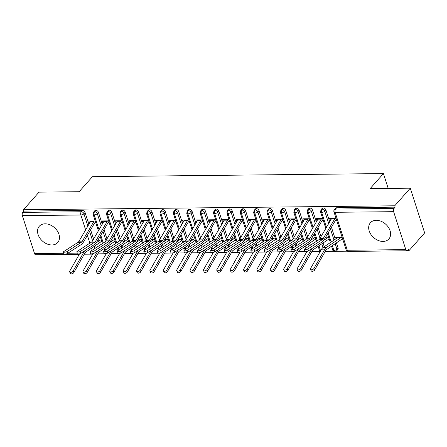 <?xml version="1.0" encoding="UTF-8"?>
<svg xmlns="http://www.w3.org/2000/svg" width="447" height="447" viewBox="0 0 447 447"><rect width="100%" height="100%" fill="white"/><g stroke="black" fill="none" stroke-linecap="round" stroke-linejoin="round"><path stroke-width="0.67" d="M45.119 223.818A12.292 9.007 41.5 0 1 57.21 230.747A12.292 9.007 41.5 0 1 57.724 242.525A12.292 9.007 41.5 0 1 51.908 244.962A12.292 9.007 41.5 0 1 39.811 238.027A12.292 9.007 41.5 0 1 39.297 226.249A12.292 9.007 41.5 0 1 45.119 223.818M376.251 220.287A12.292 9.007 41.5 0 1 388.348 227.221A12.292 9.007 41.5 0 1 388.856 239A12.292 9.007 41.5 0 1 383.04 241.436A12.292 9.007 41.5 0 1 370.949 234.502A12.292 9.007 41.5 0 1 370.434 222.723A12.292 9.007 41.5 0 1 376.251 220.287M79.315 254.27L35.626 254.74A2.364 1.252 -90.6 0 1 34.536 253.578L22.35 215.627A2.364 1.252 -90.6 0 1 22.763 212.386L23.898 211.101L23.462 209.744L39.018 192.143L79.153 191.713L92.434 176.682L383.431 173.581L370.15 188.617L410.29 188.187L424.65 232.921L409.1 250.521L408.664 249.169L407.524 250.454A2.364 1.252 89.4 0 1 406.899 250.784L348.397 251.41A2.364 1.252 89.4 0 1 347.308 250.247L405.809 249.627A2.364 1.252 89.4 0 0 406.899 250.784M97.787 253.84L106.207 253.751M111.163 253.695L119.584 253.605M124.545 253.555L132.966 253.466M137.922 253.41L146.342 253.32M151.304 253.27L159.724 253.181M164.68 253.125L173.101 253.036M178.062 252.985L186.483 252.896M191.439 252.84L199.859 252.751M204.821 252.7L213.241 252.611M218.197 252.555L226.618 252.466M231.574 252.415L240 252.326M244.956 252.27L253.376 252.181M258.332 252.13L266.758 252.041M271.715 251.985L280.135 251.896M285.091 251.845L293.517 251.756M298.473 251.7L306.893 251.611M311.85 251.56L320.276 251.471M325.232 251.415L333.982 251.32M335.982 251.303L347.364 251.18M407.44 250.538L409.1 250.521M388.197 188.422L383.431 173.581M393.623 211.671L335.121 212.297A2.364 1.252 89.4 0 1 335.535 209.056A2.364 1.732 -138.5 0 0 334.417 209.526L335.552 208.241A2.364 1.732 41.5 0 1 336.669 207.771L335.535 209.056L394.036 208.431A2.364 1.252 89.4 0 0 393.623 211.671L405.809 249.627M336.669 207.771L395.17 207.145L394.735 205.793L410.29 188.187M394.036 208.431L395.17 207.145M23.462 209.744L394.735 205.793M331.356 218.957L330.182 220.282L329.618 218.522L336.071 218.454M342.162 237.43L335.708 237.497L336.088 238.681M342.452 238.346L341.692 239.201L342.726 239.19M330.182 220.282L330.579 220.282M307.933 248.973L322.153 239.737A5.833 3.079 -90.6 0 0 323.203 238.569L334.652 219.002A4.727 2.498 89.4 0 1 335.038 218.466L331.691 218.499A4.727 2.498 89.4 0 0 331.305 219.036L319.856 238.609A5.833 3.079 -90.6 0 1 318.812 239.776L304.586 249.007A1.972 0.531 -10.7 0 0 304.323 249.353A1.972 0.531 -10.7 0 0 305.798 249.594A1.972 0.531 -10.7 0 0 307.933 248.973L308.296 250.912L322.522 241.676A7.878 4.163 89.4 0 0 323.935 240.1L335.384 220.533A2.676 1.414 -90.6 0 1 335.602 220.226L336.636 220.215M96.306 247.526L95.63 245.414M93.579 239.033L90.624 229.819M88.869 224.36L85.059 212.487L83.924 213.778L87.869 226.07M23.898 211.101L82.399 210.476A2.364 1.732 41.5 0 1 85.059 212.487M99.01 229.752L94.228 214.862A2.364 1.252 -90.6 0 1 94.641 211.621A2.364 1.732 -138.5 0 0 93.591 212.09L94.725 210.8A2.364 1.732 41.5 0 1 95.781 210.336A2.364 1.732 41.5 0 1 98.441 212.347L97.301 213.632L101.251 225.925M109.688 247.387L109.007 245.274M106.962 238.888L104 229.68M102.251 224.215L98.441 212.347M95.245 221.019L88.791 221.086L89.361 222.846L89.758 222.846M67.106 251.538L81.332 242.302A5.833 3.079 -90.6 0 0 82.377 241.134L93.825 221.567A4.727 2.498 89.4 0 1 94.211 221.03L90.864 221.064A4.727 2.498 89.4 0 0 90.484 221.6L79.03 241.173A5.833 3.079 -90.6 0 1 77.985 242.341L63.759 251.572A1.972 0.531 -10.7 0 0 63.496 251.918A1.972 0.531 -10.7 0 0 64.971 252.158A1.972 0.531 -10.7 0 0 67.106 251.538L67.469 253.477L81.695 244.241A7.878 4.163 89.4 0 0 83.108 242.665L94.557 223.098A2.676 1.414 -90.6 0 1 94.775 222.79L95.809 222.779M101.335 239.994L100.301 240.005A2.676 1.414 89.4 0 1 100.061 240.223L96.356 242.732M101.631 240.911L100.871 241.766L101.899 241.754M112.387 229.607L107.61 214.716A2.364 1.252 -90.6 0 1 108.023 211.481A2.364 1.732 -138.5 0 0 106.967 211.945L108.107 210.66A2.364 1.732 41.5 0 1 109.157 210.191A2.364 1.732 41.5 0 1 111.817 212.202L110.683 213.493L114.628 225.785M123.065 247.241L122.389 245.129M120.338 238.748L117.382 229.534M115.628 224.076L111.817 212.202M108.621 220.874L102.173 220.947L102.737 222.707L103.134 222.701M80.488 251.393L94.708 242.162A5.833 3.079 -90.6 0 0 95.753 240.994L107.207 221.421A4.727 2.498 89.4 0 1 107.593 220.885L104.246 220.924A4.727 2.498 89.4 0 0 103.86 221.461L92.412 241.028A5.833 3.079 -90.6 0 1 91.367 242.196L77.141 251.432A1.972 0.531 -10.7 0 0 76.878 251.778A1.972 0.531 -10.7 0 0 78.354 252.019A1.972 0.531 -10.7 0 0 80.488 251.393L80.851 253.332L95.071 244.101A7.878 4.163 89.4 0 0 96.485 242.525L107.939 222.952A2.676 1.414 -90.6 0 1 108.157 222.651L109.185 222.64M114.717 239.855L113.683 239.866A2.676 1.414 89.4 0 1 113.437 240.084L109.739 242.592M115.008 240.765L114.248 241.626L115.281 241.615M125.769 229.467L120.986 214.577A2.364 1.252 -90.6 0 1 121.4 211.336A2.364 1.732 -138.5 0 0 120.349 211.805L121.483 210.515A2.364 1.732 41.5 0 1 122.539 210.051A2.364 1.732 41.5 0 1 125.199 212.062L124.059 213.348L128.004 225.64M136.447 247.102L135.765 244.99M133.72 238.603L130.759 229.395M129.01 223.93L125.199 212.062M122.003 220.734L115.549 220.801L116.114 222.561L116.516 222.561M93.864 251.253L108.09 242.017A5.833 3.079 -90.6 0 0 109.135 240.849L120.584 221.282A4.727 2.498 89.4 0 1 120.969 220.745L117.622 220.779A4.727 2.498 89.4 0 0 117.243 221.315L105.788 240.888A5.833 3.079 -90.6 0 1 104.743 242.056L90.517 251.287A1.972 0.531 -10.7 0 0 90.255 251.633A1.972 0.531 -10.7 0 0 91.73 251.873A1.972 0.531 -10.7 0 0 93.864 251.253L94.228 253.192L108.453 243.956A7.878 4.163 89.4 0 0 109.867 242.38L121.316 222.813A2.676 1.414 -90.6 0 1 121.534 222.505L122.567 222.494M128.093 239.709L127.06 239.721A2.676 1.414 89.4 0 1 126.819 239.938L123.115 242.447M128.39 240.626L127.63 241.481L128.658 241.469M139.146 229.322L134.368 214.431A2.364 1.252 -90.6 0 1 134.782 211.196A2.364 1.732 -138.5 0 0 133.726 211.66L134.865 210.375A2.364 1.732 41.5 0 1 135.916 209.906A2.364 1.732 41.5 0 1 138.576 211.917L137.441 213.208L141.386 225.5M149.823 246.956L149.147 244.844M147.097 238.463L144.141 229.25M142.386 223.791L138.576 211.917M135.38 220.589L128.932 220.662L129.496 222.422L129.893 222.416M107.246 251.108L121.467 241.877A5.833 3.079 -90.6 0 0 122.512 240.709L133.966 221.136A4.727 2.498 89.4 0 1 134.346 220.6L131.005 220.639A4.727 2.498 89.4 0 0 130.619 221.176L119.17 240.743A5.833 3.079 -90.6 0 1 118.125 241.911L103.9 251.147A1.972 0.531 -10.7 0 0 103.637 251.493A1.972 0.531 -10.7 0 0 105.112 251.734A1.972 0.531 -10.7 0 0 107.246 251.108L107.61 253.047L121.83 243.816A7.878 4.163 89.4 0 0 123.243 242.24L134.698 222.667A2.676 1.414 -90.6 0 1 134.916 222.366L135.944 222.355M141.475 239.57L140.442 239.581A2.676 1.414 89.4 0 1 140.196 239.799L136.497 242.308M141.766 240.48L141.006 241.341L142.04 241.33M152.528 229.182L147.745 214.292A2.364 1.252 -90.6 0 1 148.158 211.051A2.364 1.732 -138.5 0 0 147.108 211.52L148.242 210.23A2.364 1.732 41.5 0 1 149.292 209.766A2.364 1.732 41.5 0 1 151.952 211.777L150.818 213.063L154.763 225.355M163.205 246.817L162.524 244.705M160.479 238.318L157.517 229.11M155.763 223.645L151.952 211.777M148.762 220.449L142.308 220.516L142.872 222.276L143.269 222.276M120.623 250.968L134.849 241.732A5.833 3.079 -90.6 0 0 135.894 240.564L147.342 220.997A4.727 2.498 89.4 0 1 147.728 220.46L144.381 220.494A4.727 2.498 89.4 0 0 144.001 221.03L132.547 240.603A5.833 3.079 -90.6 0 1 131.502 241.771L117.276 251.002A1.972 0.531 -10.7 0 0 117.013 251.348A1.972 0.531 -10.7 0 0 118.489 251.588A1.972 0.531 -10.7 0 0 120.623 250.968L120.986 252.907L135.212 243.671A7.878 4.163 89.4 0 0 136.626 242.095L148.074 222.528A2.676 1.414 -90.6 0 1 148.292 222.22L149.326 222.209M154.852 239.424L153.818 239.436A2.676 1.414 89.4 0 1 153.578 239.653L149.874 242.162M155.148 240.341L154.388 241.196L155.416 241.184M165.904 229.037L161.127 214.147A2.364 1.252 -90.6 0 1 161.54 210.911A2.364 1.732 -138.5 0 0 160.484 211.375L161.624 210.09A2.364 1.732 41.5 0 1 162.674 209.621A2.364 1.732 41.5 0 1 165.334 211.632L164.2 212.923L168.145 225.215M176.582 246.671L175.906 244.559M173.855 238.178L170.899 228.965M169.145 223.506L165.334 211.632M162.138 220.304L155.69 220.377L156.254 222.137L156.651 222.131M133.999 250.823L148.225 241.592A5.833 3.079 -90.6 0 0 149.27 240.425L160.724 220.852A4.727 2.498 89.4 0 1 161.104 220.315L157.763 220.354A4.727 2.498 89.4 0 0 157.378 220.891L145.929 240.458A5.833 3.079 -90.6 0 1 144.878 241.626L130.658 250.862A1.972 0.531 -10.7 0 0 130.395 251.208A1.972 0.531 -10.7 0 0 131.871 251.449A1.972 0.531 -10.7 0 0 133.999 250.823L134.368 252.762L148.588 243.531A7.878 4.163 89.4 0 0 150.002 241.956L161.456 222.382A2.676 1.414 -90.6 0 1 161.674 222.081L162.702 222.07M168.234 239.285L167.2 239.296A2.676 1.414 89.4 0 1 166.954 239.514L163.256 242.023M168.525 240.195L167.765 241.056L168.798 241.045M179.286 228.898L174.503 214.007A2.364 1.252 -90.6 0 1 174.917 210.766A2.364 1.732 -138.5 0 0 173.866 211.235L175 209.945A2.364 1.732 41.5 0 1 176.051 209.481A2.364 1.732 41.5 0 1 178.711 211.492L177.576 212.778L181.521 225.07M189.964 246.532L189.282 244.42M187.237 238.033L184.276 228.825M182.521 223.36L178.711 211.492M175.52 220.164L169.067 220.231L169.631 221.991L170.028 221.991M147.381 250.683L161.607 241.447A5.833 3.079 -90.6 0 0 162.652 240.279L174.101 220.712A4.727 2.498 89.4 0 1 174.486 220.175L171.14 220.209A4.727 2.498 89.4 0 0 170.76 220.745L159.305 240.318A5.833 3.079 -90.6 0 1 158.26 241.486L144.035 250.717A1.972 0.531 -10.7 0 0 143.772 251.063A1.972 0.531 -10.7 0 0 145.247 251.303A1.972 0.531 -10.7 0 0 147.381 250.683L147.745 252.622L161.97 243.386A7.878 4.163 89.4 0 0 163.384 241.81L174.833 222.243A2.676 1.414 -90.6 0 1 175.051 221.935L176.084 221.924M181.611 239.139L180.577 239.151A2.676 1.414 89.4 0 1 180.337 239.368L176.632 241.877M181.907 240.056L181.147 240.911L182.175 240.899M192.663 228.752L187.885 213.862A2.364 1.252 -90.6 0 1 188.299 210.626A2.364 1.732 -138.5 0 0 187.243 211.09L188.383 209.805A2.364 1.732 41.5 0 1 189.433 209.336A2.364 1.732 41.5 0 1 192.093 211.347L190.958 212.638L194.903 224.93M203.34 246.386L202.664 244.274M200.614 237.893L197.658 228.68M195.903 223.221L192.093 211.347M188.897 220.019L182.449 220.092L183.013 221.852L183.41 221.846M160.758 250.538L174.984 241.307A5.833 3.079 -90.6 0 0 176.029 240.14L187.483 220.567A4.727 2.498 89.4 0 1 187.863 220.03L184.522 220.069A4.727 2.498 89.4 0 0 184.136 220.606L172.687 240.173A5.833 3.079 -90.6 0 1 171.637 241.341L157.417 250.577A1.972 0.531 -10.7 0 0 157.154 250.923A1.972 0.531 -10.7 0 0 158.629 251.164A1.972 0.531 -10.7 0 0 160.758 250.538L161.127 252.477L175.347 243.246A7.878 4.163 89.4 0 0 176.761 241.671L188.215 222.098A2.676 1.414 -90.6 0 1 188.433 221.796L189.461 221.785M194.987 239L193.959 239.011A2.676 1.414 89.4 0 1 193.713 239.229L190.014 241.738M195.283 239.91L194.523 240.771L195.557 240.76M206.045 228.613L201.262 213.722A2.364 1.252 -90.6 0 1 201.675 210.481A2.364 1.732 -138.5 0 0 200.625 210.95L201.759 209.66A2.364 1.732 41.5 0 1 202.809 209.196A2.364 1.732 41.5 0 1 205.469 211.207L204.335 212.493L208.28 224.785M216.722 246.247L216.041 244.135M213.996 237.748L211.034 228.54M209.28 223.075L205.469 211.207M202.279 219.879L195.825 219.946L196.389 221.706L196.786 221.706M174.14 250.398L188.366 241.162A5.833 3.079 -90.6 0 0 189.411 239.994L200.859 220.427A4.727 2.498 89.4 0 1 201.245 219.89L197.898 219.924A4.727 2.498 89.4 0 0 197.518 220.46L186.064 240.033A5.833 3.079 -90.6 0 1 185.019 241.201L170.793 250.432A1.972 0.531 -10.7 0 0 170.53 250.778A1.972 0.531 -10.7 0 0 172.006 251.018A1.972 0.531 -10.7 0 0 174.14 250.398L174.503 252.337L188.729 243.101A7.878 4.163 89.4 0 0 190.143 241.525L201.591 221.958A2.676 1.414 -90.6 0 1 201.809 221.651L202.843 221.639M208.369 238.854L207.335 238.866A2.676 1.414 89.4 0 1 207.09 239.084L203.391 241.592M208.66 239.771L207.905 240.626L208.933 240.615M219.421 228.467L214.644 213.577A2.364 1.252 -90.6 0 1 215.057 210.341A2.364 1.732 -138.5 0 0 214.001 210.805L215.141 209.52A2.364 1.732 41.5 0 1 216.192 209.051A2.364 1.732 41.5 0 1 218.851 211.062L217.717 212.353L221.662 224.645M230.099 246.101L229.423 243.989M227.372 237.608L224.416 228.395M222.662 222.936L218.851 211.062M215.655 219.734L209.207 219.807L209.772 221.567L210.168 221.561M187.517 250.253L201.742 241.022A5.833 3.079 -90.6 0 0 202.787 239.855L214.242 220.282A4.727 2.498 89.4 0 1 214.621 219.745L211.28 219.784A4.727 2.498 89.4 0 0 210.895 220.321L199.446 239.888A5.833 3.079 -90.6 0 1 198.395 241.056L184.175 250.292A1.972 0.531 -10.7 0 0 183.913 250.638A1.972 0.531 -10.7 0 0 185.388 250.879A1.972 0.531 -10.7 0 0 187.517 250.253L187.885 252.192L202.105 242.961A7.878 4.163 89.4 0 0 203.519 241.386L214.973 221.813A2.676 1.414 -90.6 0 1 215.191 221.511L216.219 221.5M221.746 238.715L220.717 238.726A2.676 1.414 89.4 0 1 220.472 238.944L216.773 241.453M222.042 239.626L221.282 240.486L222.315 240.475M232.803 228.328L228.02 213.437A2.364 1.252 -90.6 0 1 228.434 210.196A2.364 1.732 -138.5 0 0 227.383 210.666L228.518 209.375A2.364 1.732 41.5 0 1 229.568 208.911A2.364 1.732 41.5 0 1 232.228 210.923L231.093 212.208L235.038 224.5M243.481 245.962L242.799 243.85M240.749 237.463L237.793 228.255M236.038 222.79L232.228 210.923M229.037 219.594L222.584 219.661L223.148 221.421L223.545 221.421M200.899 250.113L215.124 240.877A5.833 3.079 -90.6 0 0 216.169 239.709L227.618 220.142A4.727 2.498 89.4 0 1 228.004 219.606L224.657 219.639A4.727 2.498 89.4 0 0 224.277 220.175L212.822 239.748A5.833 3.079 -90.6 0 1 211.777 240.916L197.552 250.147A1.972 0.531 -10.7 0 0 197.289 250.493A1.972 0.531 -10.7 0 0 198.764 250.733A1.972 0.531 -10.7 0 0 200.899 250.113L201.262 252.052L215.488 242.816A7.878 4.163 89.4 0 0 216.901 241.24L228.35 221.673A2.676 1.414 -90.6 0 1 228.568 221.366L229.602 221.354M235.128 238.569L234.094 238.581A2.676 1.414 89.4 0 1 233.848 238.799L230.149 241.307M235.418 239.486L234.664 240.341L235.692 240.33M246.18 228.182L241.402 213.292A2.364 1.252 -90.6 0 1 241.816 210.056A2.364 1.732 -138.5 0 0 240.76 210.52L241.9 209.235A2.364 1.732 41.5 0 1 242.95 208.766A2.364 1.732 41.5 0 1 245.61 210.777L244.475 212.068L248.42 224.36M256.857 245.816L256.181 243.704M254.131 237.323L251.175 228.11M249.42 222.651L245.61 210.777M242.414 219.449L235.966 219.522L236.53 221.282L236.927 221.276M214.275 249.968L228.501 240.737A5.833 3.079 -90.6 0 0 229.546 239.57L241 219.997A4.727 2.498 89.4 0 1 241.38 219.46L238.039 219.499A4.727 2.498 89.4 0 0 237.653 220.036L226.204 239.603A5.833 3.079 -90.6 0 1 225.154 240.771L210.934 250.007A1.972 0.531 -10.7 0 0 210.671 250.354A1.972 0.531 -10.7 0 0 212.146 250.594A1.972 0.531 -10.7 0 0 214.275 249.968L214.644 251.907L228.864 242.676A7.878 4.163 89.4 0 0 230.278 241.101L241.732 221.528A2.676 1.414 -90.6 0 1 241.95 221.226L242.978 221.215M248.504 238.43L247.476 238.441A2.676 1.414 89.4 0 1 247.23 238.659L243.531 241.168M248.8 239.341L248.04 240.201L249.074 240.19M259.562 228.043L254.779 213.152A2.364 1.252 -90.6 0 1 255.192 209.911A2.364 1.732 -138.5 0 0 254.142 210.381L255.276 209.09A2.364 1.732 41.5 0 1 256.327 208.626A2.364 1.732 41.5 0 1 258.986 210.638L257.852 211.923L261.797 224.215M270.239 245.677L269.558 243.565M267.507 237.178L264.551 227.97M262.797 222.505L258.986 210.638M255.79 219.309L249.342 219.376L249.907 221.136L250.303 221.136M227.657 249.828L241.883 240.592A5.833 3.079 -90.6 0 0 242.928 239.424L254.377 219.857A4.727 2.498 89.4 0 1 254.762 219.321L251.415 219.354A4.727 2.498 89.4 0 0 251.035 219.89L239.581 239.463A5.833 3.079 -90.6 0 1 238.536 240.631L224.31 249.862A1.972 0.531 -10.7 0 0 224.048 250.208A1.972 0.531 -10.7 0 0 225.523 250.449A1.972 0.531 -10.7 0 0 227.657 249.828L228.02 251.767L242.246 242.531A7.878 4.163 89.4 0 0 243.66 240.955L255.108 221.388A2.676 1.414 -90.6 0 1 255.326 221.081L256.36 221.069M261.886 238.285L260.852 238.296A2.676 1.414 89.4 0 1 260.607 238.514L256.908 241.022M262.177 239.201L261.422 240.056L262.45 240.045M272.938 227.897L268.161 213.007A2.364 1.252 -90.6 0 1 268.574 209.772A2.364 1.732 -138.5 0 0 267.518 210.235L268.658 208.95A2.364 1.732 41.5 0 1 269.709 208.481A2.364 1.732 41.5 0 1 272.368 210.492L271.234 211.783L275.179 224.076M283.616 245.532L282.94 243.419M280.889 237.039L277.933 227.825M276.179 222.366L272.368 210.492M269.172 219.164L262.724 219.237L263.289 220.997L263.685 220.991M241.034 249.683L255.259 240.452A5.833 3.079 -90.6 0 0 256.304 239.285L267.759 219.712A4.727 2.498 89.4 0 1 268.139 219.175L264.797 219.214A4.727 2.498 89.4 0 0 264.412 219.751L252.963 239.318A5.833 3.079 -90.6 0 1 251.912 240.486L237.692 249.722A1.972 0.531 -10.7 0 0 237.43 250.069A1.972 0.531 -10.7 0 0 238.905 250.309A1.972 0.531 -10.7 0 0 241.034 249.683L241.402 251.622L255.623 242.391A7.878 4.163 89.4 0 0 257.036 240.816L268.491 221.243A2.676 1.414 -90.6 0 1 268.708 220.941L269.737 220.93M275.263 238.145L274.234 238.156A2.676 1.414 89.4 0 1 273.989 238.374L270.29 240.883M275.559 239.056L274.799 239.916L275.833 239.905M286.32 227.758L281.537 212.867A2.364 1.252 -90.6 0 1 281.951 209.626A2.364 1.732 -138.5 0 0 280.9 210.096L282.035 208.805A2.364 1.732 41.5 0 1 283.085 208.341A2.364 1.732 41.5 0 1 285.745 210.353L284.61 211.638L288.555 223.93M296.998 245.392L296.316 243.28M294.266 236.893L291.31 227.685M289.555 222.22L285.745 210.353M282.549 219.024L276.101 219.091L276.665 220.852L277.062 220.852M254.416 249.543L268.636 240.307A5.833 3.079 -90.6 0 0 269.686 239.139L281.135 219.572A4.727 2.498 89.4 0 1 281.521 219.036L278.174 219.069A4.727 2.498 89.4 0 0 277.788 219.606L266.339 239.179A5.833 3.079 -90.6 0 1 265.294 240.346L251.069 249.577A1.972 0.531 -10.7 0 0 250.806 249.923A1.972 0.531 -10.7 0 0 252.281 250.164A1.972 0.531 -10.7 0 0 254.416 249.543L254.779 251.482L269.005 242.246A7.878 4.163 89.4 0 0 270.418 240.67L281.867 221.103A2.676 1.414 -90.6 0 1 282.085 220.796L283.119 220.784M288.645 238L287.611 238.011A2.676 1.414 89.4 0 1 287.365 238.229L283.666 240.737M288.935 238.916L288.181 239.771L289.209 239.76M299.697 227.612L294.919 212.722A2.364 1.252 -90.6 0 1 295.327 209.487A2.364 1.732 -138.5 0 0 294.277 209.95L295.417 208.665A2.364 1.732 41.5 0 1 296.467 208.196A2.364 1.732 41.5 0 1 299.127 210.207L297.987 211.498L301.937 223.791M310.374 245.247L309.698 243.134M307.648 236.754L304.692 227.54M302.937 222.081L299.127 210.207M295.931 218.879L289.483 218.952L290.047 220.712L290.444 220.706M267.792 249.398L282.018 240.168A5.833 3.079 -90.6 0 0 283.063 239L294.517 219.427A4.727 2.498 89.4 0 1 294.897 218.89L291.556 218.929A4.727 2.498 89.4 0 0 291.17 219.466L279.721 239.033A5.833 3.079 -90.6 0 1 278.671 240.201L264.451 249.437A1.972 0.531 -10.7 0 0 264.188 249.784A1.972 0.531 -10.7 0 0 265.663 250.024A1.972 0.531 -10.7 0 0 267.792 249.398L268.161 251.337L282.381 242.106A7.878 4.163 89.4 0 0 283.795 240.531L295.249 220.958A2.676 1.414 -90.6 0 1 295.467 220.656L296.495 220.645M302.021 237.86L300.993 237.871A2.676 1.414 89.4 0 1 300.747 238.089L297.048 240.598M302.317 238.771L301.557 239.631L302.591 239.62M313.079 227.473L308.296 212.582A2.364 1.252 -90.6 0 1 308.709 209.341A2.364 1.732 -138.5 0 0 307.659 209.811L308.793 208.52A2.364 1.732 41.5 0 1 309.844 208.056A2.364 1.732 41.5 0 1 312.503 210.068L311.369 211.353L315.314 223.645M324.265 246.699L323.075 242.995M321.024 236.608L318.068 227.4M316.314 221.935L312.503 210.068M309.307 218.739L302.859 218.806L303.424 220.567L303.82 220.567M281.174 249.258L295.394 240.022A5.833 3.079 -90.6 0 0 296.445 238.854L307.894 219.287A4.727 2.498 89.4 0 1 308.279 218.751L304.932 218.784A4.727 2.498 89.4 0 0 304.547 219.321L293.098 238.894A5.833 3.079 -90.6 0 1 292.053 240.061L277.827 249.292A1.972 0.531 -10.7 0 0 277.565 249.638A1.972 0.531 -10.7 0 0 279.04 249.879A1.972 0.531 -10.7 0 0 281.174 249.258L281.537 251.197L295.763 241.961A7.878 4.163 89.4 0 0 297.177 240.385L308.626 220.818A2.676 1.414 -90.6 0 1 308.843 220.511L309.877 220.5M315.403 237.715L314.37 237.726A2.676 1.414 89.4 0 1 314.124 237.944L310.425 240.452M315.694 238.631L314.934 239.486L315.968 239.475M338.072 247.878A2.364 1.732 41.5 0 1 337.837 249.465L336.697 250.75A2.364 1.732 41.5 0 0 336.932 249.163L338.072 247.878L336.457 242.85M326.455 227.327L321.678 212.437A2.364 1.252 -90.6 0 1 322.086 209.202A2.364 1.732 -138.5 0 0 321.035 209.665L322.17 208.38A2.364 1.732 41.5 0 1 323.226 207.911A2.364 1.732 41.5 0 1 325.885 209.922L324.745 211.213L328.696 223.506M335.289 239.223L331.451 227.255M329.696 221.796L325.885 209.922M322.689 218.594L316.241 218.667L316.806 220.427L317.202 220.421M294.551 249.113L308.776 239.883A5.833 3.079 -90.6 0 0 309.821 238.715L321.276 219.142A4.727 2.498 89.4 0 1 321.656 218.605L318.314 218.644A4.727 2.498 89.4 0 0 317.929 219.181L306.48 238.748A5.833 3.079 -90.6 0 1 305.43 239.916L291.209 249.152A1.972 0.531 -10.7 0 0 290.947 249.499A1.972 0.531 -10.7 0 0 292.422 249.739A1.972 0.531 -10.7 0 0 294.551 249.113L294.919 251.052L309.14 241.821A7.878 4.163 89.4 0 0 310.553 240.246L322.008 220.673A2.676 1.414 -90.6 0 1 322.226 220.371L323.254 220.36M328.78 237.575L327.752 237.586A2.676 1.414 89.4 0 1 327.506 237.804L323.807 240.313M329.076 238.486L328.316 239.346L329.35 239.335M321.035 209.665L320.555 211.956A2.364 1.011 162.2 0 0 321.678 212.437A2.364 1.011 162.2 0 0 324.745 211.213A2.364 1.732 -138.5 0 0 322.086 209.202L323.226 207.911M336.697 250.75A2.364 2.364 0 0 1 334.954 251.549A2.364 1.252 -90.6 0 1 334.926 251.549A2.364 1.252 -90.6 0 1 333.864 250.393L332.339 245.643M331.171 242.017L328.21 232.792M316.806 220.427L317.973 219.103M303.424 220.567L304.597 219.242M290.047 220.712L291.221 219.388M276.665 220.852L277.838 219.527M263.289 220.997L264.462 219.673M249.907 221.136L251.08 219.812M236.53 221.282L237.703 219.958M223.148 221.421L224.321 220.097M209.772 221.567L210.945 220.242M196.389 221.706L197.563 220.382M183.013 221.852L184.186 220.527M169.631 221.991L170.804 220.667M156.254 222.137L157.428 220.812M142.872 222.276L144.046 220.952M129.496 222.422L130.669 221.097M116.114 222.561L117.287 221.237M102.737 222.707L103.911 221.382M89.361 222.846L90.529 221.522M307.659 209.811L307.178 212.096A2.364 1.011 162.2 0 0 308.296 212.582A2.364 1.011 162.2 0 0 311.369 211.353A2.364 1.732 -138.5 0 0 308.709 209.341L309.844 208.056M320.611 250.873A2.364 1.252 -90.6 0 1 320.482 250.532L318.957 245.783M317.336 240.732L314.833 232.932M294.277 209.95L293.796 212.241A2.364 1.011 162.2 0 0 294.919 212.722A2.364 1.011 162.2 0 0 297.987 211.498A2.364 1.732 -138.5 0 0 295.327 209.487L296.467 208.196M306.223 247.945L305.58 245.928M303.954 240.872L301.451 233.077M280.9 210.096L280.42 212.381A2.364 1.011 162.2 0 0 281.537 212.867A2.364 1.011 162.2 0 0 284.61 211.638A2.364 1.732 -138.5 0 0 281.951 209.626L283.085 208.341M292.846 248.085L292.198 246.068M290.578 241.017L288.075 233.217M267.518 210.235L267.038 212.526A2.364 1.011 162.2 0 0 268.161 213.007A2.364 1.011 162.2 0 0 271.234 211.783A2.364 1.732 -138.5 0 0 268.574 209.772L269.709 208.481M279.47 248.23L278.822 246.213M277.196 241.156L274.693 233.362M254.142 210.381L253.661 212.666A2.364 1.011 162.2 0 0 254.779 213.152A2.364 1.011 162.2 0 0 257.852 211.923A2.364 1.732 -138.5 0 0 255.192 209.911L256.327 208.626M266.088 248.37L265.44 246.353M263.819 241.302L261.316 233.502M240.76 210.52L240.279 212.811A2.364 1.011 162.2 0 0 241.402 213.292A2.364 1.011 162.2 0 0 244.475 212.068A2.364 1.732 -138.5 0 0 241.816 210.056L242.95 208.766M252.711 248.515L252.063 246.498M250.437 241.441L247.934 233.647M227.383 210.666L226.903 212.951A2.364 1.011 162.2 0 0 228.02 213.437A2.364 1.011 162.2 0 0 231.093 212.208A2.364 1.732 -138.5 0 0 228.434 210.196L229.568 208.911M239.329 248.655L238.681 246.638M237.061 241.587L234.558 233.787M214.001 210.805L213.521 213.096A2.364 1.011 162.2 0 0 214.644 213.577A2.364 1.011 162.2 0 0 217.717 212.353A2.364 1.732 -138.5 0 0 215.057 210.341L216.192 209.051M225.953 248.8L225.305 246.783M223.679 241.726L221.176 233.932M200.625 210.95L200.144 213.236A2.364 1.011 162.2 0 0 201.262 213.722A2.364 1.011 162.2 0 0 204.335 212.493A2.364 1.732 -138.5 0 0 201.675 210.481L202.809 209.196M212.571 248.94L211.923 246.923M210.302 241.872L207.799 234.072M187.243 211.09L186.762 213.381A2.364 1.011 162.2 0 0 187.885 213.862A2.364 1.011 162.2 0 0 190.958 212.638A2.364 1.732 -138.5 0 0 188.299 210.626L189.433 209.336M199.194 249.085L198.546 247.068M196.92 242.011L194.417 234.217M173.866 211.235L173.386 213.521A2.364 1.011 162.2 0 0 174.503 214.007A2.364 1.011 162.2 0 0 177.576 212.778A2.364 1.732 -138.5 0 0 174.917 210.766L176.051 209.481M185.812 249.225L185.164 247.208M183.544 242.157L181.041 234.357M160.484 211.375L160.004 213.666A2.364 1.011 162.2 0 0 161.127 214.147A2.364 1.011 162.2 0 0 164.2 212.923A2.364 1.732 -138.5 0 0 161.54 210.911L162.674 209.621M172.436 249.37L171.788 247.353M170.162 242.296L167.659 234.502M147.108 211.52L146.627 213.806A2.364 1.011 162.2 0 0 147.745 214.292A2.364 1.011 162.2 0 0 150.818 213.063A2.364 1.732 -138.5 0 0 148.158 211.051L149.292 209.766M159.054 249.51L158.406 247.493M156.785 242.442L154.282 234.641M133.726 211.66L133.251 213.951A2.364 1.011 162.2 0 0 134.368 214.431A2.364 1.011 162.2 0 0 137.441 213.208A2.364 1.732 -138.5 0 0 134.782 211.196L135.916 209.906M145.677 249.655L145.029 247.638M143.403 242.581L140.9 234.787M120.349 211.805L119.869 214.091A2.364 1.011 162.2 0 0 120.986 214.577A2.364 1.011 162.2 0 0 124.059 213.348A2.364 1.732 -138.5 0 0 121.4 211.336L122.539 210.051M132.295 249.795L131.647 247.778M130.027 242.727L127.524 234.926M106.967 211.945L106.492 214.236A2.364 1.011 162.2 0 0 107.61 214.716A2.364 1.011 162.2 0 0 110.683 213.493A2.364 1.732 -138.5 0 0 108.023 211.481L109.157 210.191M118.919 249.94L118.271 247.923M116.645 242.866L114.141 235.072M93.591 212.09L93.11 214.376A2.364 1.011 162.2 0 0 94.228 214.862A2.364 1.011 162.2 0 0 97.301 213.632A2.364 1.732 -138.5 0 0 94.641 211.621L95.781 210.336M105.537 250.08L104.889 248.063M103.268 243.012L100.765 235.211M308.296 250.912A1.972 0.531 169.3 0 1 306.161 251.532A1.972 0.531 169.3 0 1 304.686 251.292L304.323 249.353M335.602 220.226L336.362 219.365M341.692 239.201A4.727 2.498 -90.6 0 1 341.262 239.592L326.701 249.465A5.833 3.079 89.4 0 0 325.662 250.661L314.671 269.966A1.972 1.123 153.8 0 1 312.861 271.228A1.972 1.123 153.8 0 1 311.229 270.854L310.486 269.34A1.972 1.123 -26.2 0 0 312.118 269.714A1.972 1.123 -26.2 0 0 313.928 268.457L324.919 249.147A7.878 4.163 -90.6 0 1 326.321 247.537L340.882 237.659A2.676 1.414 89.4 0 0 341.128 237.441L337.787 237.474A2.676 1.414 89.4 0 1 337.541 237.698L340.882 237.659M337.541 237.698L322.974 247.571A7.878 4.163 -90.6 0 0 321.572 249.186L310.587 268.491A1.972 1.123 -26.2 0 0 310.486 269.34M294.919 251.052A1.972 0.531 169.3 0 1 292.785 251.678A1.972 0.531 169.3 0 1 291.31 251.438L290.947 249.499M322.226 220.371L322.98 219.511M281.537 251.197A1.972 0.531 169.3 0 1 279.403 251.817A1.972 0.531 169.3 0 1 277.928 251.577L277.565 249.638M308.843 220.511L309.603 219.65M268.161 251.337A1.972 0.531 169.3 0 1 266.026 251.963A1.972 0.531 169.3 0 1 264.551 251.722L264.188 249.784M295.467 220.656L296.221 219.795M254.779 251.482A1.972 0.531 169.3 0 1 252.644 252.102A1.972 0.531 169.3 0 1 251.169 251.862L250.806 249.923M282.085 220.796L282.845 219.935M328.316 239.346A4.727 2.498 -90.6 0 1 327.886 239.732L313.319 249.61A5.833 3.079 89.4 0 0 312.28 250.801L301.295 270.105A1.972 1.123 153.8 0 1 299.479 271.368A1.972 1.123 153.8 0 1 297.853 270.994L297.11 269.485A1.972 1.123 -26.2 0 0 298.736 269.859A1.972 1.123 -26.2 0 0 300.552 268.597L311.542 249.292A7.878 4.163 -90.6 0 1 312.146 248.415M307.022 251.387L297.205 268.63A1.972 1.123 -26.2 0 0 297.11 269.485M314.934 239.486A4.727 2.498 -90.6 0 1 314.504 239.877L299.943 249.75A5.833 3.079 89.4 0 0 298.903 250.946L287.913 270.251A1.972 1.123 153.8 0 1 286.102 271.513A1.972 1.123 153.8 0 1 284.471 271.139L283.733 269.625A1.972 1.123 -26.2 0 0 285.359 269.999A1.972 1.123 -26.2 0 0 287.17 268.742L298.16 249.432A7.878 4.163 -90.6 0 1 298.764 248.554M293.64 251.532L283.828 268.776A1.972 1.123 -26.2 0 0 283.733 269.625M301.557 239.631A4.727 2.498 -90.6 0 1 301.127 240.017L286.561 249.895A5.833 3.079 89.4 0 0 285.527 251.085L274.536 270.39A1.972 1.123 153.8 0 1 272.72 271.653A1.972 1.123 153.8 0 1 271.094 271.279L270.351 269.77A1.972 1.123 -26.2 0 0 271.977 270.144A1.972 1.123 -26.2 0 0 273.793 268.882L284.784 249.577A7.878 4.163 -90.6 0 1 285.387 248.7M280.263 251.672L270.446 268.915A1.972 1.123 -26.2 0 0 270.351 269.77M288.181 239.771A4.727 2.498 -90.6 0 1 287.745 240.162L273.184 250.035A5.833 3.079 89.4 0 0 272.145 251.231L261.154 270.536A1.972 1.123 153.8 0 1 259.344 271.798A1.972 1.123 153.8 0 1 257.712 271.424L256.975 269.91A1.972 1.123 -26.2 0 0 258.601 270.284A1.972 1.123 -26.2 0 0 260.411 269.027L271.402 249.717A7.878 4.163 -90.6 0 1 272.005 248.839M266.881 251.817L257.07 269.06A1.972 1.123 -26.2 0 0 256.975 269.91M241.402 251.622A1.972 0.531 169.3 0 1 239.268 252.248A1.972 0.531 169.3 0 1 237.793 252.007L237.43 250.069M268.708 220.941L269.463 220.08M274.799 239.916A4.727 2.498 -90.6 0 1 274.369 240.302L259.802 250.18A5.833 3.079 89.4 0 0 258.768 251.37L247.778 270.675A1.972 1.123 153.8 0 1 245.962 271.938A1.972 1.123 153.8 0 1 244.336 271.564L243.593 270.055A1.972 1.123 -26.2 0 0 245.219 270.429A1.972 1.123 -26.2 0 0 247.035 269.167L258.025 249.862A7.878 4.163 -90.6 0 1 258.629 248.985M253.505 251.957L243.688 269.2A1.972 1.123 -26.2 0 0 243.593 270.055M228.02 251.767A1.972 0.531 169.3 0 1 225.886 252.387A1.972 0.531 169.3 0 1 224.411 252.147L224.048 250.208M255.326 221.081L256.086 220.22M214.644 251.907A1.972 0.531 169.3 0 1 212.509 252.533A1.972 0.531 169.3 0 1 211.034 252.292L210.671 250.354M241.95 221.226L242.704 220.365M201.262 252.052A1.972 0.531 169.3 0 1 199.127 252.672A1.972 0.531 169.3 0 1 197.652 252.432L197.289 250.493M228.568 221.366L229.328 220.505M261.422 240.056A4.727 2.498 -90.6 0 1 260.987 240.447L246.426 250.32A5.833 3.079 89.4 0 0 245.386 251.516L234.396 270.821A1.972 1.123 153.8 0 1 232.585 272.083A1.972 1.123 153.8 0 1 230.959 271.709L230.216 270.195A1.972 1.123 -26.2 0 0 231.842 270.569A1.972 1.123 -26.2 0 0 233.652 269.312L244.643 250.002A7.878 4.163 -90.6 0 1 245.247 249.124M240.123 252.102L230.311 269.345A1.972 1.123 -26.2 0 0 230.216 270.195M248.04 240.201A4.727 2.498 -90.6 0 1 247.61 240.587L233.043 250.465A5.833 3.079 89.4 0 0 232.01 251.655L221.019 270.96A1.972 1.123 153.8 0 1 219.203 272.223A1.972 1.123 153.8 0 1 217.577 271.849L216.834 270.34A1.972 1.123 -26.2 0 0 218.466 270.714A1.972 1.123 -26.2 0 0 220.276 269.452L231.267 250.147A7.878 4.163 -90.6 0 1 231.87 249.27M226.746 252.242L216.929 269.485A1.972 1.123 -26.2 0 0 216.834 270.34M234.664 240.341A4.727 2.498 -90.6 0 1 234.228 240.732L219.667 250.605A5.833 3.079 89.4 0 0 218.628 251.801L207.637 271.106A1.972 1.123 153.8 0 1 205.827 272.368A1.972 1.123 153.8 0 1 204.201 271.994L203.458 270.48A1.972 1.123 -26.2 0 0 205.084 270.854A1.972 1.123 -26.2 0 0 206.894 269.597L217.885 250.286A7.878 4.163 -90.6 0 1 218.488 249.409M213.37 252.387L203.553 269.63A1.972 1.123 -26.2 0 0 203.458 270.48M187.885 252.192A1.972 0.531 169.3 0 1 185.751 252.818A1.972 0.531 169.3 0 1 184.276 252.577L183.913 250.638M215.191 221.511L215.951 220.65M221.282 240.486A4.727 2.498 -90.6 0 1 220.852 240.872L206.285 250.75A5.833 3.079 89.4 0 0 205.251 251.94L194.261 271.245A1.972 1.123 153.8 0 1 192.445 272.508A1.972 1.123 153.8 0 1 190.819 272.134L190.076 270.625A1.972 1.123 -26.2 0 0 191.707 270.999A1.972 1.123 -26.2 0 0 193.517 269.737L204.508 250.432A7.878 4.163 -90.6 0 1 205.112 249.555M199.988 252.527L190.171 269.77A1.972 1.123 -26.2 0 0 190.076 270.625M174.503 252.337A1.972 0.531 169.3 0 1 172.374 252.957A1.972 0.531 169.3 0 1 170.894 252.717L170.53 250.778M201.809 221.651L202.569 220.79M207.905 240.626A4.727 2.498 -90.6 0 1 207.469 241.017L192.908 250.89A5.833 3.079 89.4 0 0 191.869 252.086L180.879 271.39A1.972 1.123 153.8 0 1 179.068 272.653A1.972 1.123 153.8 0 1 177.442 272.279L176.699 270.765A1.972 1.123 -26.2 0 0 178.325 271.139A1.972 1.123 -26.2 0 0 180.135 269.882L191.126 250.571A7.878 4.163 -90.6 0 1 191.729 249.694M186.611 252.672L176.794 269.915A1.972 1.123 -26.2 0 0 176.699 270.765M161.127 252.477A1.972 0.531 169.3 0 1 158.992 253.103A1.972 0.531 169.3 0 1 157.517 252.862L157.154 250.923M188.433 221.796L189.193 220.935M194.523 240.771A4.727 2.498 -90.6 0 1 194.093 241.156L179.526 251.035A5.833 3.079 89.4 0 0 178.493 252.225L167.502 271.53A1.972 1.123 153.8 0 1 165.692 272.793A1.972 1.123 153.8 0 1 164.06 272.419L163.317 270.91A1.972 1.123 -26.2 0 0 164.949 271.284A1.972 1.123 -26.2 0 0 166.759 270.022L177.75 250.717A7.878 4.163 -90.6 0 1 178.353 249.839M173.229 252.812L163.412 270.055A1.972 1.123 -26.2 0 0 163.317 270.91M147.745 252.622A1.972 0.531 169.3 0 1 145.616 253.242A1.972 0.531 169.3 0 1 144.135 253.002L143.772 251.063M175.051 221.935L175.811 221.075M181.147 240.911A4.727 2.498 -90.6 0 1 180.711 241.302L166.15 251.175A5.833 3.079 89.4 0 0 165.111 252.371L154.12 271.675A1.972 1.123 153.8 0 1 152.31 272.938A1.972 1.123 153.8 0 1 150.684 272.564L149.941 271.05A1.972 1.123 -26.2 0 0 151.567 271.424A1.972 1.123 -26.2 0 0 153.377 270.167L164.367 250.856A7.878 4.163 -90.6 0 1 164.971 249.979M159.853 252.957L150.036 270.2A1.972 1.123 -26.2 0 0 149.941 271.05M134.368 252.762A1.972 0.531 169.3 0 1 132.234 253.388A1.972 0.531 169.3 0 1 130.759 253.147L130.395 251.208M161.674 222.081L162.434 221.22M167.765 241.056A4.727 2.498 -90.6 0 1 167.334 241.441L152.768 251.32A5.833 3.079 89.4 0 0 151.734 252.51L140.744 271.815A1.972 1.123 153.8 0 1 138.933 273.078A1.972 1.123 153.8 0 1 137.302 272.704L136.559 271.195A1.972 1.123 -26.2 0 0 138.19 271.569A1.972 1.123 -26.2 0 0 140 270.306L150.991 251.002A7.878 4.163 -90.6 0 1 151.594 250.124M146.471 253.097L136.653 270.34A1.972 1.123 -26.2 0 0 136.559 271.195M120.986 252.907A1.972 0.531 169.3 0 1 118.857 253.527A1.972 0.531 169.3 0 1 117.377 253.287L117.013 251.348M148.292 222.22L149.052 221.36M154.388 241.196A4.727 2.498 -90.6 0 1 153.952 241.587L139.391 251.46A5.833 3.079 89.4 0 0 138.352 252.656L127.361 271.96A1.972 1.123 153.8 0 1 125.551 273.223A1.972 1.123 153.8 0 1 123.925 272.849L123.182 271.335A1.972 1.123 -26.2 0 0 124.808 271.709A1.972 1.123 -26.2 0 0 126.618 270.452L137.609 251.141A7.878 4.163 -90.6 0 1 138.212 250.264M133.094 253.242L123.277 270.485A1.972 1.123 -26.2 0 0 123.182 271.335M107.61 253.047A1.972 0.531 169.3 0 1 105.475 253.672A1.972 0.531 169.3 0 1 104 253.432L103.637 251.493M134.916 222.366L135.676 221.505M141.006 241.341A4.727 2.498 -90.6 0 1 140.576 241.726L126.009 251.605A5.833 3.079 89.4 0 0 124.976 252.795L113.985 272.1A1.972 1.123 153.8 0 1 112.175 273.363A1.972 1.123 153.8 0 1 110.543 272.988L109.8 271.48A1.972 1.123 -26.2 0 0 111.432 271.854A1.972 1.123 -26.2 0 0 113.242 270.591L124.232 251.287A7.878 4.163 -90.6 0 1 124.836 250.409M119.712 253.382L109.895 270.625A1.972 1.123 -26.2 0 0 109.8 271.48M94.228 253.192A1.972 0.531 169.3 0 1 92.099 253.812A1.972 0.531 169.3 0 1 90.618 253.572L90.255 251.633M121.534 222.505L122.294 221.645M127.63 241.481A4.727 2.498 -90.6 0 1 127.194 241.872L112.633 251.745A5.833 3.079 89.4 0 0 111.594 252.941L100.603 272.245A1.972 1.123 153.8 0 1 98.793 273.508A1.972 1.123 153.8 0 1 97.167 273.134L96.423 271.62A1.972 1.123 -26.2 0 0 98.049 271.994A1.972 1.123 -26.2 0 0 99.86 270.737L110.85 251.426A7.878 4.163 -90.6 0 1 111.459 250.549M106.336 253.527L96.518 270.77A1.972 1.123 -26.2 0 0 96.423 271.62M80.851 253.332A1.972 0.531 169.3 0 1 78.717 253.957A1.972 0.531 169.3 0 1 77.242 253.717L76.878 251.778M108.157 222.651L108.917 221.79M114.248 241.626A4.727 2.498 -90.6 0 1 113.817 242.011L99.251 251.89A5.833 3.079 89.4 0 0 98.217 253.08L87.226 272.385A1.972 1.123 153.8 0 1 85.416 273.648A1.972 1.123 153.8 0 1 83.785 273.273L83.041 271.765A1.972 1.123 -26.2 0 0 84.673 272.139A1.972 1.123 -26.2 0 0 86.483 270.876L97.474 251.572A7.878 4.163 -90.6 0 1 98.077 250.694M92.954 253.667L83.136 270.91A1.972 1.123 -26.2 0 0 83.041 271.765M67.469 253.477A1.972 0.531 169.3 0 1 65.34 254.097A1.972 0.531 169.3 0 1 63.86 253.857L63.496 251.918M94.775 222.79L95.535 221.93M100.871 241.766A4.727 2.498 -90.6 0 1 100.435 242.157L85.874 252.03A5.833 3.079 89.4 0 0 84.835 253.225L73.844 272.53A1.972 1.123 153.8 0 1 72.034 273.793A1.972 1.123 153.8 0 1 70.408 273.419L69.665 271.905A1.972 1.123 -26.2 0 0 71.291 272.279A1.972 1.123 -26.2 0 0 73.101 271.022L84.092 251.711A7.878 4.163 -90.6 0 1 84.701 250.834M79.577 253.812L69.76 271.055A1.972 1.123 -26.2 0 0 69.665 271.905M334.417 209.526A2.364 2.364 0 0 0 333.937 211.811A2.364 1.011 162.2 0 0 335.121 212.297L347.308 250.247A2.364 1.011 162.2 0 1 346.123 249.767A2.364 2.364 0 0 0 348.397 251.41M34.536 253.578L63.753 253.27M67.855 253.225L77.13 253.125M84.947 253.041L90.512 252.985M92.16 250.225L91.512 248.208M89.886 243.151L87.383 235.357M85.628 229.892L80.851 215.001L22.35 215.627M22.763 212.386L81.265 211.766L82.399 210.476M80.851 215.001A2.364 1.252 -90.6 0 1 81.265 211.766A2.364 1.732 -138.5 0 1 83.924 213.778A2.364 1.011 162.2 0 1 80.851 215.001M330.45 228.965L334.021 240.084M335.183 243.716L336.932 249.163A2.364 1.011 162.2 0 1 333.864 250.393A2.364 1.011 162.2 0 1 332.741 249.907L331.545 246.18M317.068 229.11L320.024 238.318M321.806 243.855L322.991 247.56M303.692 229.25L306.648 238.458M308.424 244.001L309.095 246.079M290.31 229.395L293.266 238.603M295.048 244.14L295.713 246.224M276.933 229.534L279.889 238.743M281.666 244.285L282.336 246.364M263.551 229.68L266.507 238.888M268.289 244.425L268.954 246.509M250.175 229.819L253.131 239.028M254.907 244.57L255.578 246.649M236.793 229.965L239.748 239.173M241.531 244.71L242.196 246.794M223.416 230.104L226.372 239.313M228.149 244.855L228.819 246.934M210.034 230.25L212.99 239.458M214.772 244.995L215.437 247.079M196.658 230.389L199.613 239.598M201.39 245.14L202.061 247.219M183.276 230.535L186.237 239.743M188.014 245.28L188.679 247.364M169.899 230.674L172.855 239.883M174.632 245.425L175.302 247.504M156.517 230.82L159.478 240.028M161.255 245.565L161.92 247.649M143.141 230.959L146.096 240.168M147.873 245.71L148.544 247.789M129.759 231.105L132.72 240.313M134.497 245.85L135.162 247.934M116.382 231.244L119.338 240.452M121.115 245.995L121.785 248.074M103 231.39L105.961 240.598M107.738 246.135L108.409 248.219M89.623 231.529L92.579 240.737M94.356 246.28L95.027 248.359M320.817 250.516A2.364 1.011 162.2 0 1 320.482 250.532A2.364 1.011 162.2 0 1 319.365 250.052L318.163 246.325M334.652 219.002L331.305 219.036M323.203 238.569L319.856 238.609M322.153 239.737L318.812 239.776M313.928 268.457L314.671 269.966M321.572 249.186L324.919 249.147M322.974 247.571L326.321 247.537M321.276 219.142L317.929 219.181M309.821 238.715L306.48 238.748M308.776 239.883L305.43 239.916M307.894 219.287L304.547 219.321M296.445 238.854L293.098 238.894M295.394 240.022L292.053 240.061M294.517 219.427L291.17 219.466M283.063 239L279.721 239.033M282.018 240.168L278.671 240.201M281.135 219.572L277.788 219.606M269.686 239.139L266.339 239.179M268.636 240.307L265.294 240.346M300.552 268.597L301.295 270.105M310.777 249.297L311.542 249.292M325.265 237.826L327.506 237.804M287.17 268.742L287.913 270.251M297.4 249.443L298.16 249.432M311.883 237.972L314.124 237.944M273.793 268.882L274.536 270.39M284.018 249.582L284.784 249.577M298.507 238.111L300.747 238.089M260.411 269.027L261.154 270.536M270.642 249.728L271.402 249.717M285.125 238.257L287.365 238.229M267.759 219.712L264.412 219.751M256.304 239.285L252.963 239.318M255.259 240.452L251.912 240.486M247.035 269.167L247.778 270.675M257.26 249.867L258.025 249.862M271.748 238.396L273.989 238.374M254.377 219.857L251.035 219.89M242.928 239.424L239.581 239.463M241.883 240.592L238.536 240.631M241 219.997L237.653 220.036M229.546 239.57L226.204 239.603M228.501 240.737L225.154 240.771M227.618 220.142L224.277 220.175M216.169 239.709L212.822 239.748M215.124 240.877L211.777 240.916M233.652 269.312L234.396 270.821M243.883 250.013L244.643 250.002M258.366 238.542L260.607 238.514M220.276 269.452L221.019 270.96M230.501 250.152L231.267 250.147M244.99 238.681L247.23 238.659M206.894 269.597L207.637 271.106M217.125 250.298L217.885 250.286M231.607 238.827L233.848 238.799M214.242 220.282L210.895 220.321M202.787 239.855L199.446 239.888M201.742 241.022L198.395 241.056M193.517 269.737L194.261 271.245M203.743 250.437L204.508 250.432M218.231 238.966L220.472 238.944M200.859 220.427L197.518 220.46M189.411 239.994L186.064 240.033M188.366 241.162L185.019 241.201M180.135 269.882L180.879 271.39M190.366 250.583L191.126 250.571M204.855 239.111L207.09 239.084M187.483 220.567L184.136 220.606M176.029 240.14L172.687 240.173M174.984 241.307L171.637 241.341M166.759 270.022L167.502 271.53M176.984 250.722L177.75 250.717M191.472 239.251L193.713 239.229M174.101 220.712L170.76 220.745M162.652 240.279L159.305 240.318M161.607 241.447L158.26 241.486M153.377 270.167L154.12 271.675M163.608 250.868L164.367 250.856M178.096 239.396L180.337 239.368M160.724 220.852L157.378 220.891M149.27 240.425L145.929 240.458M148.225 241.592L144.878 241.626M140 270.306L140.744 271.815M150.231 251.007L150.991 251.002M164.714 239.536L166.954 239.514M147.342 220.997L144.001 221.03M135.894 240.564L132.547 240.603M134.849 241.732L131.502 241.771M126.618 270.452L127.361 271.96M136.849 251.153L137.609 251.141M151.337 239.681L153.578 239.653M133.966 221.136L130.619 221.176M122.512 240.709L119.17 240.743M121.467 241.877L118.125 241.911M113.242 270.591L113.985 272.1M123.473 251.292L124.232 251.287M137.955 239.821L140.196 239.799M120.584 221.282L117.243 221.315M109.135 240.849L105.788 240.888M108.09 242.017L104.743 242.056M99.86 270.737L100.603 272.245M110.091 251.438L110.85 251.426M124.579 239.966L126.819 239.938M107.207 221.421L103.86 221.461M95.753 240.994L92.412 241.028M94.708 242.162L91.367 242.196M86.483 270.876L87.226 272.385M96.714 251.577L97.474 251.572M111.197 240.106L113.437 240.084M93.825 221.567L90.484 221.6M82.377 241.134L79.03 241.173M81.332 242.302L77.985 242.341M73.101 271.022L73.844 272.53M83.332 251.722L84.092 251.711M97.82 240.251L100.061 240.223M92.691 254.131L84.271 254.22M333.937 211.811L346.123 249.767M330.378 242.553L327.59 233.854M325.835 228.395L320.555 211.956M332.741 249.907C332.752 250.638 333.479 251.186 334.926 251.549M316.537 241.251L314.207 233.999M312.453 228.534L307.178 212.096M319.365 250.052L320.354 251.331M305.43 248.459L304.787 246.465M303.155 241.391L300.831 234.139M299.077 228.68L293.796 212.241M292.047 248.605L291.405 246.61M289.779 241.536L287.449 234.284M285.694 228.819L280.42 212.381M278.671 248.744L278.028 246.75M276.397 241.676L274.072 234.424M272.318 228.965L267.038 212.526M265.289 248.89L264.652 246.895M263.02 241.821L260.69 234.569M258.936 229.104L253.661 212.666M251.912 249.029L251.27 247.035M249.644 241.961L247.314 234.709M245.559 229.25L240.279 212.811M238.53 249.175L237.893 247.18M236.262 242.106L233.932 234.854M232.177 229.389L226.903 212.951M225.154 249.314L224.511 247.32M222.885 242.246L220.555 234.993M218.801 229.534L213.521 213.096M211.772 249.46L211.135 247.465M209.503 242.391L207.173 235.139M205.419 229.674L200.144 213.236M198.395 249.599L197.753 247.604M196.127 242.531L193.797 235.278M192.042 229.819L186.762 213.381M185.013 249.744L184.376 247.75M182.745 242.676L180.415 235.424M178.66 229.959L173.386 213.521M171.637 249.884L170.994 247.889M169.368 242.816L167.038 235.563M165.284 230.104L160.004 213.666M158.255 250.029L157.618 248.035M155.986 242.961L153.656 235.709M151.902 230.244L146.627 213.806M144.878 250.169L144.236 248.174M142.61 243.101L140.28 235.848M138.525 230.389L133.251 213.951M131.496 250.314L130.859 248.32M129.228 243.246L126.898 235.994M125.149 230.529L119.869 214.091M118.12 250.454L117.477 248.459M115.851 243.386L113.521 236.133M111.767 230.674L106.492 214.236M104.738 250.599L104.101 248.605M102.469 243.531L100.139 236.279M98.39 230.814L93.11 214.376"/></g></svg>
